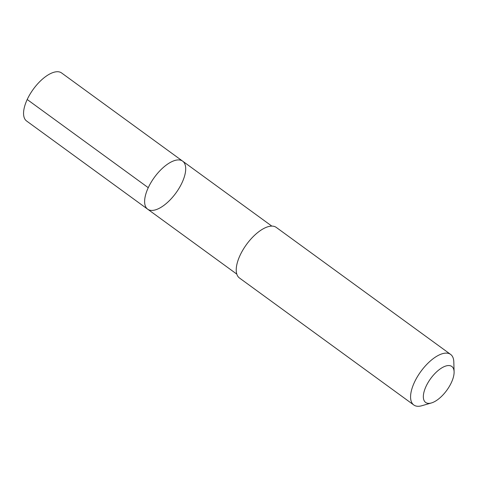 <?xml version="1.0" encoding="UTF-8"?>
<svg xmlns="http://www.w3.org/2000/svg" width="478" height="478" viewBox="0 0 478 478"><rect width="100%" height="100%" fill="white"/><g stroke="black" fill="none" stroke-linecap="round" stroke-linejoin="round"><path stroke-width="0.72" d="M180.499 160.148A29.714 13.306 -53.9 0 1 182.656 161.152A29.714 13.306 -53.9 0 1 175.916 193.004A29.714 13.306 -53.9 0 1 147.66 209.185A29.714 13.306 -53.9 0 1 152.906 179.483A29.714 13.306 -53.9 0 1 180.499 160.148A29.714 13.306 -53.9 0 1 182.656 161.152L61.602 72.967A29.72 13.306 126.1 0 0 59.445 71.963A29.72 13.306 126.1 0 0 31.853 91.298A29.72 13.306 126.1 0 0 26.607 121.012L147.66 209.185A29.714 13.306 -53.9 0 1 152.906 179.483A29.714 13.306 -53.9 0 1 180.499 160.148M454.1 371.818L453.813 361.936A31.285 14.005 126.1 0 0 450.617 354.407L276.272 227.409A31.285 14.005 126.1 0 0 246.534 244.449A31.285 14.005 126.1 0 0 239.436 277.981L413.781 404.98A31.285 14.005 126.1 0 0 416.051 406.037A31.285 14.005 126.1 0 0 421.925 405.708L431.419 402.954A22.251 9.966 126.1 0 0 454.1 371.818A22.251 9.966 126.1 0 0 433.062 375.559A22.251 9.966 126.1 0 0 427.242 403.187A22.251 9.966 126.1 0 0 431.419 402.954M450.617 354.407A31.285 14.005 126.1 0 0 420.879 371.448A31.285 14.005 126.1 0 0 413.781 404.98M148.258 187.693L27.204 99.514M271.809 226.1L182.656 161.152M236.819 274.127L147.66 209.185"/></g></svg>

